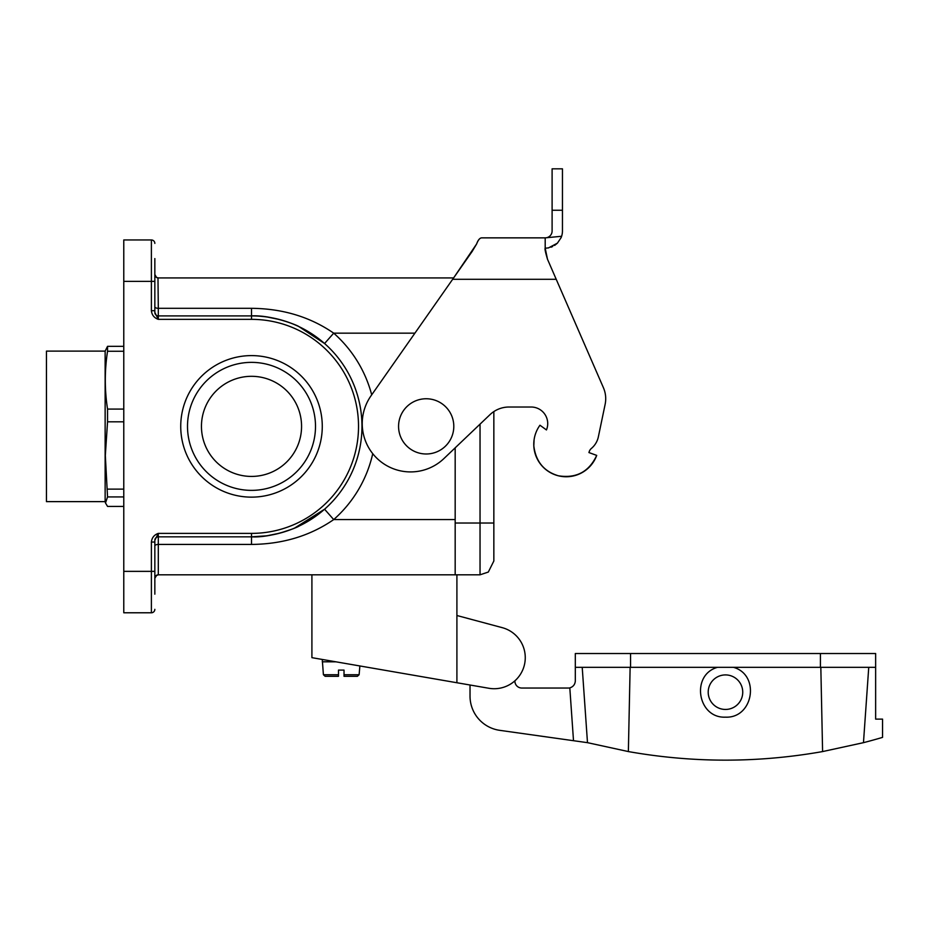 <?xml version="1.0" encoding="UTF-8"?>
<svg xmlns="http://www.w3.org/2000/svg" width="929" height="929" viewBox="0 0 929 929"><rect width="100%" height="100%" fill="white"/><g stroke="black" fill="none" stroke-linecap="round" stroke-linejoin="round"><path stroke-width="1.39" d="M455.175 574.772L455.175 519.578L333.708 519.578L324.569 509.22L294.644 528.067M455.175 447.824L455.175 519.578M251.504 376.315A50.05 50.05 0 0 0 201.454 426.376A50.05 50.05 0 0 0 251.504 476.426A50.05 50.05 0 0 0 301.565 426.376A50.05 50.05 0 0 0 251.504 376.315M251.504 490.373A63.996 63.996 0 0 1 187.507 426.376A63.996 63.996 0 0 1 251.504 362.368A63.996 63.996 0 0 1 315.5 426.376A63.996 63.996 0 0 1 251.504 490.373M251.504 497.143A70.767 70.767 0 0 0 312.794 390.993A70.767 70.767 0 0 0 190.213 390.993A70.767 70.767 0 0 0 251.504 497.143M260.84 536.439L251.504 536.834C270.862 538.03 297.396 527.509 298.906 526.151C296.781 527.788 270.722 537.984 251.504 536.834L266.333 535.836M280.349 533.002L291.636 529.286M293.123 528.706L298.906 526.151M298.917 326.59C297.083 325.092 270.792 314.734 251.504 315.906C270.792 314.734 297.083 325.092 298.917 326.59M279.699 533.176L267.308 535.708M267.308 317.044L279.699 319.564M294.644 324.674L297.965 326.149M298.813 326.543L324.569 343.521L333.708 333.163L414.903 333.163M455.175 546.496L455.175 574.807L158.302 574.807L158.302 536.834L251.504 536.834A110.47 110.47 0 0 0 361.973 426.376A110.47 110.47 0 0 0 251.504 315.906L158.302 315.906A3.449 3.449 0 0 1 154.841 312.458L154.841 258.576M154.841 281.382L151.392 281.382L151.392 239.961L123.778 239.961L123.778 281.382L151.392 281.382L151.392 310.716C151.857 314.989 154.156 317.869 158.302 319.355L158.302 308.312L251.504 308.312C282.718 308.614 310.112 316.905 333.708 333.163A124.277 124.277 0 0 1 371.705 394.825M154.841 545.985A3.449 1.556 -0 0 1 158.302 544.429L251.504 544.429C282.706 544.15 310.112 535.859 333.708 519.578A124.277 124.277 0 0 0 372.738 453.677M251.504 544.429L251.504 536.834A110.47 110.47 0 0 0 361.973 426.376A110.47 110.47 0 0 0 251.504 315.906L251.504 319.355L158.302 319.355L154.841 312.434M471.99 251.736L476.623 243.967C478.18 239.937 479.863 237.905 481.675 237.859C479.701 238.045 478.017 240.077 476.623 243.967L453.607 277.934L158.302 277.934A3.449 3.449 0 0 1 154.841 274.485L156.548 277.457M155.933 575.736L158.302 574.807L156.734 575.19L154.841 578.268A3.449 3.449 0 0 1 158.302 574.807L156.49 575.33L154.841 578.268M455.175 574.807L480.038 574.807L488.317 572.055L493.845 561L488.317 572.055L480.038 574.807L480.038 523.027L493.845 523.027L455.175 523.027M154.841 594.165L154.841 540.318M154.841 609.331A3.449 3.449 0 0 1 151.392 612.78L123.778 612.78L151.392 612.78L123.778 612.78L123.778 281.382M251.504 536.834L251.504 533.385L158.302 533.385L158.302 536.834A3.449 3.449 0 0 0 154.841 540.295L158.302 533.385C154.156 534.849 151.857 537.74 151.392 542.037L151.392 571.358L123.778 571.358M154.841 571.358L151.392 571.358L151.392 612.78L123.778 612.78M157.988 277.922L158.302 308.312A3.449 1.556 -0 0 1 154.841 306.756M156.734 277.55L158.035 277.91M151.392 239.961A3.449 3.449 0 0 1 154.841 243.41M415.635 400.852A27.615 27.615 0 0 1 453.561 429.999A27.615 27.615 0 0 1 409.352 448.266A27.615 27.615 0 0 1 415.635 400.852M550.99 247.219L552.697 246.499M554.59 245.442L557.4 243.166L561.07 237.719L557.4 243.166L548.505 247.892L545.195 248.217L548.505 247.892M481.675 237.859L545.195 237.859L561.07 236.326L561.07 237.719A17.256 17.256 0 0 1 561.07 237.719A17.256 17.256 0 0 0 562.451 230.961L562.451 210.244L552.105 210.244L552.105 168.823L562.451 168.823L562.451 210.244M589.183 452.655L596.708 455.396C589.056 471.793 576.294 478.586 558.422 475.799C543.988 471.514 535.789 461.55 533.815 445.908L533.861 446.756A32.445 32.445 0 0 0 596.708 455.396C589.056 471.793 576.294 478.586 558.422 475.799C543.988 471.514 535.789 461.55 533.815 445.908L534.07 439.893A32.445 32.445 0 0 0 533.861 446.756M547.495 259.237C545.416 252.247 544.649 248.577 545.195 248.217L547.495 259.237L556.216 279.292L547.495 259.237L556.216 279.292L452.655 279.292L471.851 251.887M547.645 259.597L549.027 262.768M545.195 237.859L545.195 248.217M452.655 279.292L370.985 395.859A48.331 48.331 0 0 0 443.911 458.578L490.001 414.648A27.615 27.615 0 0 1 509.057 407.018L531.144 407.018A16.571 16.571 0 0 1 546.449 429.941L539.97 425.227A32.445 32.445 0 0 0 534.07 439.893M588.928 452.562L589.241 451.633A6.909 6.909 0 0 1 591.39 448.44A20.717 20.717 0 0 0 598.369 436.793L605.127 404.37A27.615 27.615 0 0 0 603.42 387.707L556.216 279.292M552.105 210.244L552.105 230.961A6.909 6.909 0 0 1 546.519 237.731M598.369 436.793L605.127 404.37M123.778 506.41L107.543 506.41L105.5 502.972L107.543 496.934L105.325 455.465L107.543 421.812L107.543 409.074C104.559 389.797 104.559 370.532 107.543 351.255L107.543 346.331L105.14 351.116L46.45 351.116L46.45 501.625L105.14 501.625L105.14 351.116M123.778 346.331L107.543 346.331M107.543 351.255L123.778 351.255M123.778 409.074L107.543 409.074M107.543 421.812L123.778 421.812M123.778 489.118L107.543 489.118M107.543 496.934L123.778 496.934M311.912 574.807L311.912 657.662L488.898 688.273A31.063 31.063 0 0 0 524.537 664.34A31.063 31.063 0 0 0 502.229 627.656L456.905 615.509L456.905 682.745M456.905 615.509L456.905 574.807M587.488 742.666L582.216 667.324L587.488 742.666L628.364 751.573L587.488 742.666L573.507 740.703L569.814 687.901C573.123 686.821 574.958 684.568 575.318 681.143L575.318 667.324L575.318 681.143C574.958 684.568 573.123 686.821 569.814 687.901A6.909 6.909 0 0 1 568.409 688.041L521.808 688.041A6.909 6.909 0 0 1 514.898 681.143L514.898 680.818M470.028 685.01L470.028 696.146A34.524 34.524 0 0 0 499.744 730.333L573.507 740.703M575.318 653.517L875.641 653.517L875.641 667.324L575.318 667.324L575.318 653.517L575.318 667.324M630.129 667.324L628.364 751.573C693.104 762.999 757.855 762.999 822.595 751.573L863.471 742.666L822.595 751.573L820.83 667.324M741.69 686.264A17.256 17.256 0 0 1 722.495 709.187A17.256 17.256 0 0 1 712.241 681.096A17.256 17.256 0 0 1 741.69 686.264M868.743 667.324L863.471 742.666A552.383 552.383 0 0 0 882.55 737.382L882.55 719.116L875.641 719.116L875.641 667.324M344.02 674.733L344.02 670.088L344.02 676.3L344.02 674.733L359.117 674.733L359.883 665.965L359.117 674.733L357.398 676.3L344.02 676.3L344.02 670.088L344.02 674.733M338.493 676.3L325.127 676.3L330.898 676.3L325.127 676.3L323.408 674.733L322.27 659.451L323.408 674.733L338.493 674.733L338.493 676.3L338.493 670.088L338.493 676.3L338.493 670.088L338.493 676.3L338.493 670.088L344.02 670.088L344.02 676.3M351.615 676.3L357.398 676.3M325.127 676.3L330.898 676.3M322.27 661.808L335.868 661.808M251.504 308.312L251.504 315.906M251.504 319.355A107.021 107.021 0 0 1 358.524 426.376A107.021 107.021 0 0 1 251.504 533.385M154.841 542.037L151.392 542.037M151.392 310.716L154.841 310.716M480.038 424.135L480.038 523.027M733.434 667.324C760.433 674.768 753.454 718.477 725.479 717.153C697.505 718.477 690.526 674.768 717.525 667.324M630.547 653.517L630.547 667.324M820.412 667.324L820.412 653.517M156.49 277.423L158.302 277.934M105.14 501.625L105.5 502.972M493.845 411.582L493.845 561"/></g></svg>
